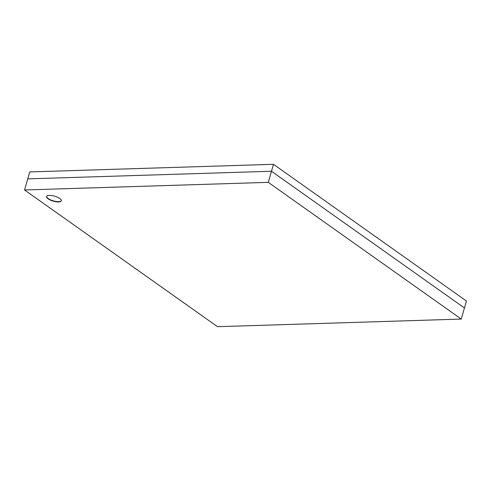 <?xml version="1.0" encoding="UTF-8"?>
<svg xmlns="http://www.w3.org/2000/svg" width="491" height="491" viewBox="0 0 491 491"><rect width="100%" height="100%" fill="white"/><g stroke="black" fill="none" stroke-linecap="round" stroke-linejoin="round"><path stroke-width="0.74" d="M273.487 164.307L466.45 301.026L464.449 307.967L271.48 171.249L27.754 178.871L29.761 171.93L273.487 164.307L271.48 171.249L27.754 178.871L24.55 189.974L268.276 182.351L461.239 319.07L217.513 326.693L24.55 189.974M48.155 198.849A7.666 2.572 -163.9 0 0 56.048 201.752A7.666 2.572 -163.9 0 0 61.326 200.794A7.666 2.572 -163.9 0 0 59.761 198.487A7.666 2.572 -163.9 0 0 51.868 195.578A7.666 2.572 -163.9 0 0 46.59 196.541A7.666 2.572 -163.9 0 0 48.155 198.849M46.645 196.406A7.666 2.572 -163.9 0 0 48.235 198.573A7.666 2.572 -163.9 0 0 55.931 201.445A7.666 2.572 -163.9 0 0 61.357 200.653M461.239 319.07L464.449 307.967L271.48 171.249L268.276 182.351"/></g></svg>
